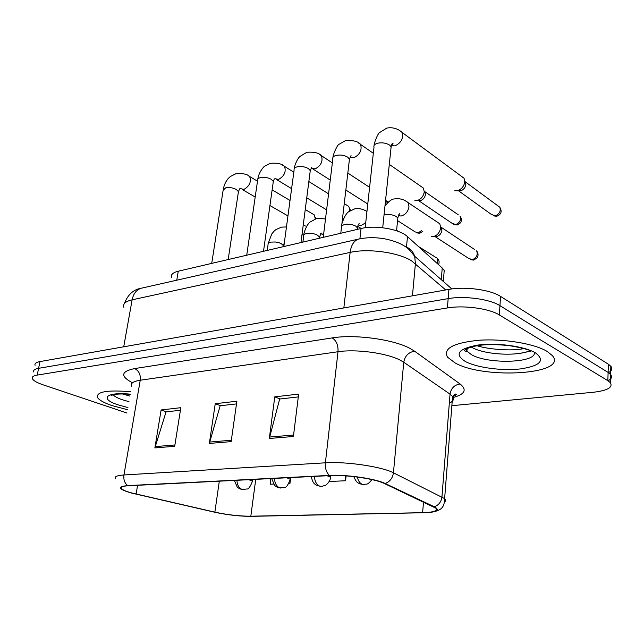 <?xml version="1.0" encoding="UTF-8"?>
<svg xmlns="http://www.w3.org/2000/svg" width="644" height="644" viewBox="0 0 644 644"><rect width="100%" height="100%" fill="white"/><g stroke="black" fill="none" stroke-linecap="round" stroke-linejoin="round"><path stroke-width="0.97" d="M171.465 277.596C170.612 274.69 172.874 272.565 178.259 271.204L361.043 228.515C375.404 224.861 399.835 229.159 407.483 236.63L442.243 268.001L444.223 270.44L443.813 275.431M112 405.591L127.56 409.721L112 405.591C103.724 402.758 98.854 399.956 97.373 397.195C98.854 399.956 103.724 402.758 112 405.591M455.002 362.87C483.926 379.598 568.958 374.494 552.351 355.601L547.126 351.399C534.375 343.646 503.745 338.559 479.313 340.217C453.481 342.825 442.879 348.476 447.516 357.162L455.002 362.87C483.926 379.598 568.958 374.494 552.351 355.601L547.126 351.399C534.375 343.646 503.745 338.559 479.313 340.217C453.481 342.825 442.879 348.476 447.516 357.162L455.002 362.87M131.883 493.006C126.24 491.461 122.779 490.012 121.507 488.659C120.275 487.073 122.545 486.107 128.317 485.761L330.01 475.61C346.359 474.612 375.074 478.806 384.355 483.499L435.787 508.14C438.145 510.813 433.758 512.326 422.617 512.672L250.822 516.206C239.528 516.222 227.541 514.87 214.863 512.141L131.883 493.006M131.4 493.03L215.627 512.439C228.37 515.071 240.26 516.375 251.313 516.343L427.149 512.664C437.558 511.803 439.941 509.847 434.306 506.78L385.16 483.499C375.661 478.685 346.19 474.387 329.422 475.409L127.721 485.6C117.031 486.655 118.263 489.126 131.4 493.03M608.5 372.667C611.856 370.743 612.637 368.618 610.842 366.275L608.371 364.206L500.565 296.417L499.961 305.667C489.875 299.09 464.509 295.636 448.168 298.631L38.6 368.32C34.72 369.028 33.094 370.236 33.713 371.958C33.094 370.236 34.72 369.028 38.6 368.32L448.168 298.631C464.509 295.636 489.875 299.09 499.961 305.667L608.113 372.417L499.961 305.667L499.358 314.964C489.231 308.492 463.793 305.039 447.403 307.937L37.223 375.09C33.335 375.766 31.717 376.949 32.345 378.64C33.359 380.66 36.966 382.729 43.18 384.854L126.989 413.021M608.065 380.797C611.583 378.905 612.42 376.788 610.584 374.446L608.113 372.417L610.584 374.446L610.335 382.665L607.847 380.66L499.358 314.964M293.398 436.487L298.647 394.096L274.771 396.849L269.313 438.475L293.398 436.487M298.301 396.913L279.673 399.022L269.313 438.475M280.1 398.974L274.771 396.849M174.701 446.284L180.827 407.684L161.113 409.962L154.874 447.918L174.701 446.284M180.417 410.252L166.047 411.878L154.874 447.918M166.482 411.83L161.113 409.962M231.148 441.623L236.887 401.22L215.241 403.716L209.348 443.426L231.148 441.623M236.509 403.909L220.176 405.752L209.348 443.426M220.602 405.704L215.241 403.716M130.7 391.745C107.725 389.829 96.616 391.641 97.373 397.195C96.616 391.641 107.725 389.829 130.7 391.745M451.863 405.688L593.341 392.26C607.477 390.61 613.144 387.414 610.335 382.665M289.035 483.346L289.977 483.306L290.677 477.59M270.351 478.613L270.311 484.208L273.426 484.063M329.197 481.503L345.578 480.754L346.102 475.892M345.578 480.754L345.554 475.86M289.977 483.306L289.985 480.971M500.565 296.417C490.511 289.744 465.226 286.29 448.916 289.389L39.968 361.582C36.088 362.314 34.462 363.554 35.074 365.309M312.509 213.832L314.264 214.871L315.27 218.759M315.632 217.817L316.276 218.445M346.746 205.178L348.71 206.394L349.668 208.938L349.547 211.135M343.63 218.501L342.487 218.759M349.869 209.308L350.779 210.355M385.716 198.851L385.933 201.467L385.152 204.333M388.34 202.103L386.65 200.992L387.318 203.077L385.965 200.34M421.015 186.43L423.438 188.112L424.259 191.92C423.47 196.307 421.128 199.189 417.223 200.558L414.865 200.622M458.262 214.782L424.879 191.679L425.483 194.432C424.919 197.587 423.229 199.656 420.419 200.638L416.773 200.654M461.378 176.247L464.058 178.235L464.791 181.825C464.026 186.325 461.587 189.296 457.465 190.737L454.753 190.769M464.815 181.214L465.862 184.458C465.314 187.694 463.559 189.827 460.589 190.857L456.974 190.833M397.477 230.858L399.473 231.888M437.075 221.963L439.82 223.806L440.729 227.847C439.433 233.627 436.31 236.581 431.375 236.702M474.668 249.55L441.245 227.332L441.913 230.254C441.349 233.522 439.602 235.632 436.688 236.573L433.34 236.662M176.762 280.196L178.259 271.204M441.261 279.641L442.243 268.001M406.525 246.604L407.483 236.63M359.899 238.811L361.043 228.515M132.479 382.802C120.138 376.177 120.863 371.435 134.652 368.569L332.191 337.907C336.377 340.579 338.317 345.192 338.003 351.737L140.247 380.226C133.211 381.337 130.354 383.325 131.666 386.191M332.191 337.907C354.482 334.107 392.921 339.267 409.673 348.243L414.591 351.197L460.122 383.985C467.214 389.765 464.912 394.273 453.207 397.501M385.16 483.499C389.886 481.712 392.647 478.138 393.436 472.793L403.756 362.242L399.779 359.948C386.255 352.976 355.858 348.919 338.003 351.737L325.389 462.811C345.82 461.337 382.037 466.691 393.436 472.793L444.626 498.633C445.954 499.865 445.946 500.952 444.601 501.893M434.306 506.78C438.733 505.17 441.285 501.885 441.953 496.926L450.035 394.128L403.756 362.242C404.931 355.882 408.546 352.204 414.591 351.197M329.422 475.409C326.339 472.463 324.995 468.269 325.389 462.811L123.954 474.966C123.382 479.587 124.638 483.129 127.721 485.6M115.526 478.79C114.02 476.737 116.83 475.465 123.954 474.966L140.247 380.226C140.762 374.623 138.895 370.743 134.652 368.569M447.403 307.937L448.916 289.389M37.223 375.09L39.968 361.582M607.847 380.66L608.371 364.206M449.327 403.16C453.352 401.301 454.431 399.055 452.579 396.43L450.035 394.128C451.05 388.211 454.414 384.83 460.122 383.985M422.617 512.672L423.502 502.022M136.109 494.061L137.575 485.294M214.863 512.141L219.314 481.181M250.822 516.206L255.74 479.345M231.341 440.246L209.638 442.058M174.91 444.964L155.18 446.614M293.575 435.038L269.594 437.043M445.729 289.953L411.524 260.82C398.266 252.359 368.054 248.206 350.135 252.408L132.125 299.822C125.483 301.384 122.706 303.855 123.801 307.252M123.72 346.794L132.125 299.822C133.405 293.672 136.431 289.816 141.197 288.238L142.372 287.965M412.442 295.829L415.42 263.613L414.696 256.256C413.046 251.377 409.866 248.133 405.14 246.531M454.487 394.498L456.355 394.305M451.822 288.947L414.696 256.256L409.375 249.848C404.07 244.688 395.537 240.953 383.768 238.642C374.687 237.233 366.227 237.394 358.402 239.133C353.894 240.751 351.133 245.179 350.135 252.408L343.84 307.937M124.34 303.606C127.85 294.614 133.469 289.486 141.197 288.238L359.602 238.868M247.956 175.49L249.655 176.512C251.498 181.753 249.614 186.044 244.004 189.376L240.639 188.676M238.256 192.862L238.441 191.638L236.284 189.441C232.846 187.71 229.312 187.171 225.674 187.823L223.122 190.358L211.723 263.388M236.912 480.295C237.193 485.101 238.956 488.16 242.208 489.48L246.845 488.997C248.399 489.384 250.274 486.792 252.48 481.205L248.85 479.691M283.118 246.62L283.271 245.501L281.348 243.682L279.407 242.852L275.415 241.991L270.818 242.112C268.693 242.579 267.775 243.376 268.065 244.495L267.244 250.419M252.408 481.817L252.714 479.498M282.611 165.186L284.519 166.385C286.314 171.771 284.334 176.118 278.57 179.426L274.948 178.694M273.128 182.824L273.322 181.447L271.285 179.298C267.848 177.494 264.217 176.939 260.393 177.623C258.236 178.211 257.302 179.153 257.6 180.457L246.724 255.209M422.842 231.244L419.88 233.2L415.13 231.888L397.565 220.634M319.287 154.286L321.42 155.703C323.151 161.225 321.066 165.621 315.149 168.897L311.141 168.044M310.062 172.19L310.263 170.628L308.363 168.559C304.926 166.675 301.191 166.096 297.174 166.828C294.775 167.488 293.753 168.543 294.115 169.992L283.835 246.547M421.659 230.48L418.246 232.878M455.719 224.603C459.888 222.687 461.321 219.821 460.009 215.99C461.7 218.517 461.82 220.836 460.371 222.961L457.321 224.949L452.273 223.436L418.697 200.687M358.169 142.743L360.56 144.417C362.194 150.068 359.98 154.512 353.926 157.732L349.974 157.192M349.249 160.887L349.459 159.132L347.704 157.16C344.274 155.188 340.443 154.592 336.208 155.373C333.536 156.114 332.409 157.297 332.843 158.915L323.256 237.338M497.884 205.814L499.808 207.239C503.101 213.075 499.43 215.096 496.814 216.247L491.436 214.484L458.665 190.89M399.457 130.482L402.138 132.463C403.635 138.243 401.284 142.718 395.094 145.882L391.367 145.673M390.916 148.869L391.117 146.896L389.531 145.053C386.11 142.976 382.174 142.356 377.698 143.193C374.711 144.039 373.48 145.359 373.995 147.162L365.172 227.759M465.33 181.858L499.808 207.239C501.016 211.127 499.503 214.009 495.252 215.877M274.473 478.403C274.787 483.354 276.558 486.518 279.794 487.878L284.64 487.331C286.242 487.685 288.118 484.996 290.259 479.265L286.781 477.784M323.626 234.295L320.511 233.675M319.11 238.159L319.271 236.903L317.468 235.149C314.175 233.506 310.569 232.967 306.665 233.522C304.314 234.046 303.308 234.931 303.654 236.179L302.897 242.096M290.186 479.949L290.468 477.598M314.433 476.391C314.779 481.503 316.558 484.763 319.77 486.18L321.662 486.357L325.131 485.407C325.421 485.842 330.863 481.157 330.436 477.196L327.136 475.755M365.72 222.792L361.187 225.432L358.201 224.925M357.227 229.192L357.388 227.783L355.721 226.108C352.437 224.394 348.734 223.838 344.629 224.434L341.666 225.778M435.746 257.334L437.509 258.445L437.582 263.798M365.381 210.628L366.967 211.337M330.364 477.969L330.622 475.578M472.261 259.733C476.608 257.833 478.073 254.879 476.641 250.862C478.379 253.374 478.508 255.74 477.035 257.962L473.767 260.047L468.703 258.453L435.103 236.622M357.339 477.035C358.225 480.915 359.899 483.362 362.363 484.36L364.23 484.554C366.927 483.386 366.694 485.979 371.966 479.603M405.422 200.807L408.119 202.635L408.988 206.772C408.046 211.699 405.422 214.774 401.123 216.014L398.362 215.732M397.662 219.668L397.815 218.099L396.302 216.521C393.025 214.726 389.226 214.146 384.903 214.79L384.041 214.991M122.513 393.919L129.935 396.124M113.199 394.708C114.366 396.35 117.321 398 122.062 399.666L128.969 401.663M130.273 394.16C105.858 391.729 99.104 398.773 118.045 404.834L127.939 407.58M521.39 353.081L530.954 351.093M471.158 346.987L471.955 347.446C484.529 354.82 518.557 356.623 530.318 350.408C528.209 350.078 525.536 348.444 510.644 345.868C500.412 344.596 491.211 344.29 483.04 344.951C471.287 345.989 463.736 349.708 464.437 350.811L466.151 351.487L466.948 351.165L471.432 354.667C487.516 364.23 535.1 363.184 534.456 352.888M535.446 352.848C524.393 346.206 496.484 342.455 477.615 345.103C458.126 348.815 454.076 354.297 465.467 361.566C477.043 367.708 502.151 371.041 520.537 368.907C540.437 365.832 545.412 360.479 535.446 352.848M466.039 349.137L466.948 351.165L467.15 348.501M443.305 281.444L444.223 270.44M121.507 488.659L121.797 486.985M432.237 512.093C442.911 510.056 444.263 506.12 444.626 498.633L452.579 396.43L455.405 394.048C455.88 394.015 458.753 394.031 452.563 396.64M610.842 366.275L610.584 374.446M228.177 259.54L238.441 191.638L239.657 188.821M257.503 181.173L249.655 176.512C247.385 174.13 242.772 173.212 235.825 173.775L230.302 176.545L228.314 178.396C225.803 181.31 224.136 184.892 223.307 189.159M272.138 189.859L290.025 200.485M305.24 209.517L314.264 214.871M242.2 189.497L255.193 197.008M269.941 205.525L287.949 215.925M303.276 224.78L305.449 226.036M316.035 218.509L315.23 217.125M234.376 480.424L237.29 487.194L239.673 488.82L243.174 489.665M286.467 226.946L281.436 227.131L275.898 229.626C274.537 230.85 275.173 229.691 271.784 233.949L268.218 243.392M284.39 242.41L283.102 246.716M302.028 234.432L303.622 235.342M274.304 178.823L273.322 181.447L263.509 251.297M293.825 172.19L284.519 166.385C282.185 163.818 277.459 162.795 270.335 163.326L264.893 166.063C263.879 166.297 258.719 172.286 257.801 179.104M308.854 181.56L328.577 193.852M344.258 203.625L348.71 206.394M343.534 218.719L342.761 218.727M351.044 210.21L350.441 209.831M276.598 179.555L291.611 188.66M306.753 197.829L326.613 209.872M350.513 210.508L349.668 208.938M361.131 228.491L357.678 226.39M416.507 232.838L419.671 233.249M332.36 162.884L321.42 155.703C319.062 152.934 314.216 151.783 306.874 152.274L299.846 156.492C296.618 159.551 294.219 166.965 294.324 168.462M347.832 173.051L369.6 187.34M311.052 168.213L311.841 167.295L310.263 170.628L300.981 242.547M312.968 169.034L330.259 180.062M345.844 190.012L367.772 204.003M453.795 224.547L457.111 224.998M373.327 153.28L360.56 144.417C358.402 141.495 353.419 140.207 345.619 140.545L339.147 144.248C337.359 144.361 332.489 155.92 333.061 157.184M389.298 164.389L423.438 188.112M350.078 156.919L351.036 155.631L349.459 159.132L340.789 233.249M425.507 193.997L424.291 191.316M493.111 215.796L496.621 216.287M464.058 178.235L402.138 132.463C400.141 130.684 394.853 126.538 386.778 128.092L379.654 132.527C377.352 133.847 373.601 144.908 374.212 145.206M465.862 184.458L464.791 181.825M391.6 144.884C392.985 143.91 393.355 143.338 392.719 143.161C392.164 143.266 391.633 144.514 391.117 146.896L382.713 227.734M271.655 478.548L274.69 485.52L277.162 487.21L280.76 488.072M325.502 218.96L317.033 218.26L309.877 222.148C305.972 225.682 303.582 233.877 303.815 234.939M322.024 234.319L323.521 235.181M320.366 233.708L321.082 232.975L319.094 238.312M311.293 476.552C312.147 480.698 313.395 483.266 315.045 484.264L317.009 485.487L320.728 486.381M366.943 211.578C365.897 210.685 360.648 207.682 354.699 208.865L348.815 211.683C346.416 213.019 344.121 217.012 341.916 223.661M438.596 264.708C439.53 262.148 439.16 260.055 437.509 258.445L418.326 246.419M358.306 224.724L359.199 223.677C358.515 223.919 357.911 225.287 357.388 227.783L357.203 229.409M396.599 230.311L398.475 231.494M470.386 259.661L473.541 260.087M353.781 476.6C356.808 483.716 358.442 482.75 359.787 483.797L363.321 484.57M439.82 223.806L408.119 202.635C406.815 201.572 402.331 197.837 394.635 198.907C391.802 198.94 388.582 201.347 384.967 206.12M398.58 215.16L399.634 213.744C399.03 213.792 398.427 215.241 397.815 218.099L396.551 230.793M441.929 230.005L440.754 227.501M112.563 394.885L111.678 395.521C110.14 396.334 111.01 392.961 130.249 394.305M476.954 345.707C487.122 349.104 511.352 351.447 523.838 348.581"/></g></svg>
